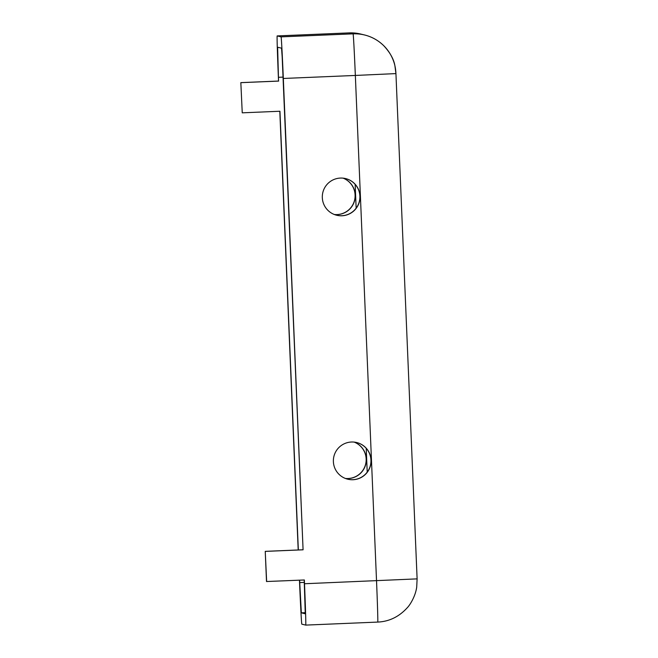 <?xml version="1.0" encoding="UTF-8"?>
<svg xmlns="http://www.w3.org/2000/svg" width="658" height="658" viewBox="0 0 658 658"><rect width="100%" height="100%" fill="white"/><g stroke="black" fill="none" stroke-linecap="round" stroke-linejoin="round"><path stroke-width="0.99" d="M266.646 581.557L265.24 551.355L266.506 581.524L304.35 579.978L304.506 583.745A41.512 0.51 87.6 0 1 305.731 625.1L301.816 624.154A41.512 0.51 87.6 0 1 299.563 582.552L299.464 580.183M304.21 579.978L305.254 613.791L301.339 612.845L299.604 580.175M298.337 549.965L279.946 111.243L242.243 112.831L240.836 82.628L278.548 81.049L278.383 77.274A41.512 0.51 87.6 0 1 277.158 35.919L281.073 36.864A41.512 0.51 87.6 0 1 283.327 78.467L303.083 549.808L282.183 57.073L281.55 48.174L277.635 47.236L278.548 81.049M298.197 549.973L279.806 111.251M417.114 578.875L395.935 73.597L355.345 75.448L376.524 580.726A41.512 0.51 87.6 0 1 377.75 622.081L305.731 625.1L377.75 622.081C389.174 621.555 398.995 616.793 407.212 607.803C410.107 604.908 415.535 596.049 416.711 587.059L417.114 578.875L304.506 583.745M265.38 551.388L303.083 549.808M371.087 460.074A18.868 18.868 103.5 0 0 333.894 456.446A18.868 18.868 103.5 0 0 347.819 479.213A18.868 18.868 103.5 0 0 371.087 460.074M360.025 196.125A18.868 18.868 103.5 0 0 322.831 192.498A18.868 18.868 103.5 0 0 336.756 215.265A18.868 18.868 103.5 0 0 360.025 196.125M265.24 551.355L302.943 549.775M347.745 479.197A18.868 18.868 103.5 0 0 370.947 460.041A18.868 18.868 103.5 0 0 356.587 442.505M336.682 215.24A18.868 18.868 103.5 0 0 359.885 196.092A18.868 18.868 103.5 0 0 345.524 178.557M240.976 82.661L278.688 81.082M349.176 32.9L360.535 34.01A41.141 41.133 103.5 0 0 349.176 32.9L277.158 35.919L349.176 32.9L353.091 33.846A41.512 0.51 87.6 0 1 355.345 75.448L283.327 78.467M240.836 82.628L242.243 112.831M345.384 478.448A18.868 18.868 103.5 0 0 354.144 442.094M334.322 214.5A18.868 18.868 103.5 0 0 343.081 178.145M343.155 178.154A18.868 18.868 -76.5 0 1 334.387 214.524M354.218 442.102A18.868 18.868 -76.5 0 1 345.45 478.473M367.213 472.123L366.218 448.32M356.151 208.167L355.156 184.372M395.91 73.219A41.141 41.133 103.5 0 0 353.091 33.846L281.073 36.864M283.129 77.118L278.523 77.307M304.309 582.396L299.703 582.585M305.312 612.68L301.339 612.845M395.935 73.597L394.882 65.611C393.747 59.13 390.038 52.492 383.754 45.706C378.21 40.311 371.77 36.725 364.45 34.948L360.535 34.01"/></g></svg>
